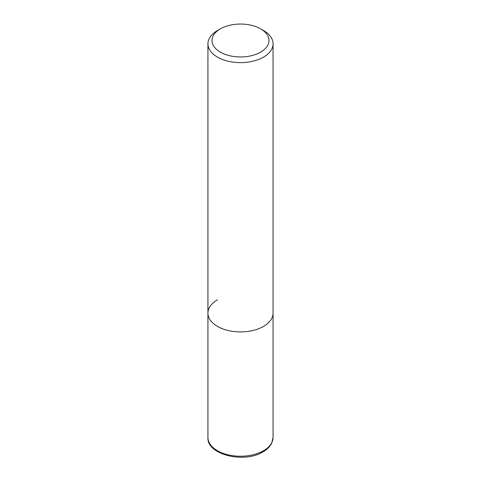 <?xml version="1.0" encoding="UTF-8"?>
<svg xmlns="http://www.w3.org/2000/svg" width="481" height="481" viewBox="0 0 481 481"><rect width="100%" height="100%" fill="white"/><g stroke="black" fill="none" stroke-linecap="round" stroke-linejoin="round"><path stroke-width="0.72" d="M207.93 43.831A32.57 18.807 180 0 1 217.466 30.531L220.346 28.872A28.499 16.456 180 0 1 260.654 28.872L263.534 30.531A32.57 18.807 180 0 1 273.07 43.831A32.57 18.807 180 0 1 263.534 57.125A32.57 18.807 180 0 1 228.036 61.201A32.57 18.807 180 0 1 207.93 43.831L207.93 313.101A32.57 18.807 0 0 0 228.036 330.477A32.57 18.807 0 0 0 263.534 326.401A32.57 18.807 0 0 0 273.07 313.101A32.57 18.807 180 0 1 263.534 326.401A32.57 18.807 180 0 1 228.036 330.477A32.57 18.807 180 0 1 207.93 313.101A32.57 18.807 180 0 1 217.466 299.801M217.466 30.531L220.346 28.872A28.499 16.456 180 0 0 220.346 52.14A28.499 16.456 180 0 0 260.654 52.14A28.499 16.456 180 0 0 260.654 28.872M207.93 437.433A32.57 18.807 0 0 0 228.036 454.804A32.57 18.807 0 0 0 263.534 450.727A32.57 18.807 0 0 0 273.07 437.433L271.675 443.266C269.985 446.621 267.105 449.482 263.023 451.845C244.192 463.762 206.559 454.629 207.93 437.433L207.93 313.101M273.07 43.831L273.07 437.433"/></g></svg>
